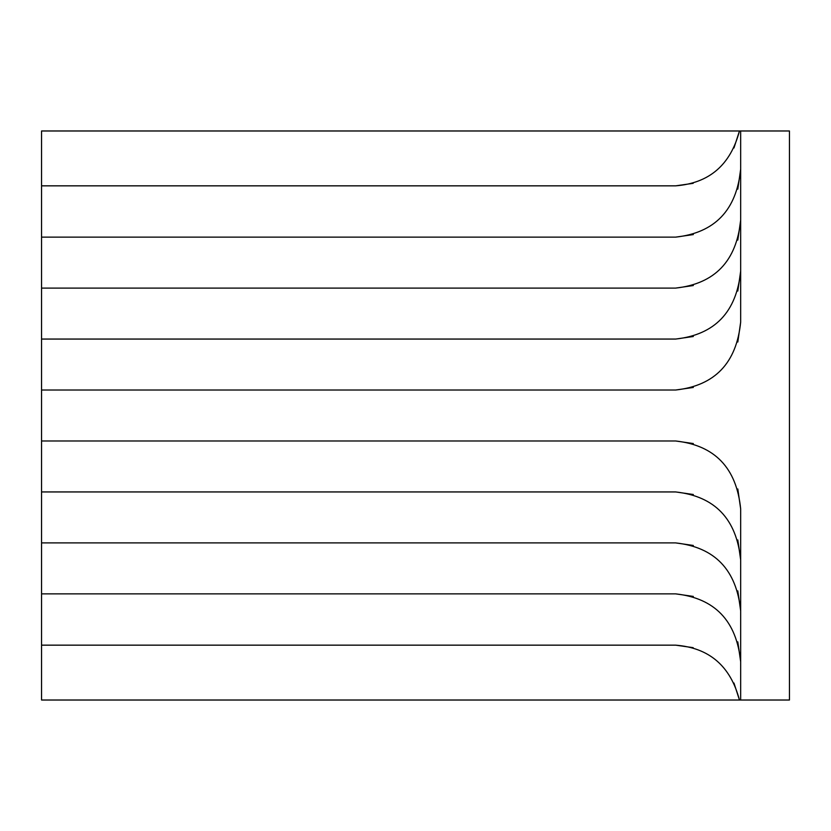 <?xml version="1.0" encoding="UTF-8"?>
<svg xmlns="http://www.w3.org/2000/svg" width="831" height="831" viewBox="0 0 831 831"><rect width="100%" height="100%" fill="white"/><g stroke="black" fill="none" stroke-linecap="round" stroke-linejoin="round"><path stroke-width="1.25" d="M733.96 147.97L739.455 130.976L41.55 130.976L41.55 390.019L675.634 390.019C714.857 385.698 736.536 363.054 740.67 322.075L740.67 130.976L789.45 130.976L789.45 700.024L739.455 700.024C730.522 666.078 709.248 647.785 675.634 645.157L41.55 645.157L41.55 700.024L739.455 700.024L733.96 683.03M737.803 488.96L740.67 508.925L740.67 559.886C736.536 518.908 714.857 496.263 675.634 491.942L41.55 491.942L41.55 645.157M41.55 390.019L41.55 440.981L675.634 440.981L693.324 443.546M675.634 440.981C714.857 445.302 736.536 467.946 740.67 508.925M675.634 390.019L693.324 387.454M737.803 342.04L740.67 322.075M737.803 539.921L740.67 559.886L740.67 700.024M41.55 339.058L675.634 339.058C714.857 334.737 736.536 312.092 740.67 271.114L737.803 291.079M675.634 339.058L693.324 336.503M737.803 590.883L740.67 610.847C736.536 569.869 714.857 547.224 675.634 542.903L41.55 542.903M675.634 491.942L693.324 494.497M737.803 641.844L740.67 661.808C736.536 620.83 714.857 598.185 675.634 593.864L41.55 593.864M675.634 542.903L693.324 545.458M41.55 288.097L675.634 288.097C714.857 283.776 736.536 261.131 740.67 220.153L737.803 240.117M675.634 288.097L693.324 285.542M675.634 593.864L693.324 596.419M41.55 237.136L675.634 237.136C714.857 232.815 736.536 210.17 740.67 169.192L737.803 189.156M675.634 237.136L693.324 234.581M675.634 645.157L693.199 647.671M41.55 185.843L675.634 185.843L693.199 183.329M675.634 185.843C709.248 183.215 730.522 164.922 739.455 130.976L740.67 130.976M41.55 440.981L41.55 491.942"/></g></svg>
